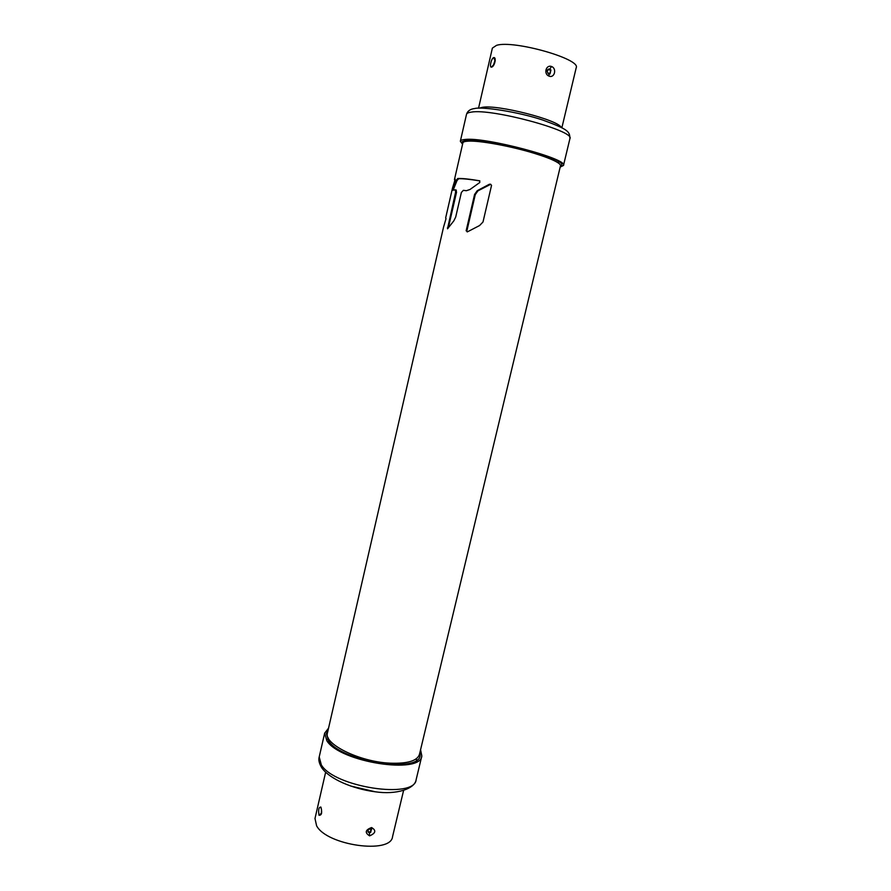 <?xml version="1.0" encoding="UTF-8"?>
<svg xmlns="http://www.w3.org/2000/svg" width="891" height="891" viewBox="0 0 891 891"><rect width="100%" height="100%" fill="white"/><g stroke="black" fill="none" stroke-linecap="round" stroke-linejoin="round"><path stroke-width="1.34" d="M462.574 144.197L460.335 141.268C460.558 140.333 462.095 139.742 464.957 139.486C484.815 136.713 568.837 159.032 563.48 165.459L560.172 167.096M560.394 166.138L561.631 165.058C566.754 158.843 485.873 137.348 466.661 139.998L462.173 141.725L462.797 143.251M561.876 127.747L576.199 67.761C581.222 59.04 513.784 39.85 496.577 45.318L492.378 48.103L478.545 108.201M493.748 57.592C496.833 57.046 494.505 66.803 491.554 67.115C489.07 67.783 491.342 58.138 493.748 57.592L494.839 60.41M549.224 76.181C543.343 74.298 545.827 64.442 551.507 66.491C557.053 68.462 554.592 78.263 549.224 76.181L548.678 74.009M494.85 60.878L493.614 64.664M548.433 69.142L550.939 69.999L550.003 73.953L549.034 74.087M549.691 73.597L548.901 74.02C546.629 71.558 546.617 69.888 548.867 69.008L550.939 69.999L549.691 73.597L547.831 73.185M420.574 749.721L421.822 755.969C420.842 774.747 340.039 762.206 326.874 740.811L324.658 733.182L328.556 728.136M328.011 730.509L326.407 733.538L328.567 740.911C341.32 761.538 419.126 773.611 420.106 755.512L420.006 752.082M320.916 807.09C322.33 812.681 321.696 815.41 319.023 815.276C318.165 809.719 318.8 806.99 320.916 807.09L321.116 808.449C321.952 809.061 321.228 815.31 321.016 813.884L321.528 813.628M325.638 772.241L314.991 818.506L316.595 825.779C326.785 845.481 390.971 854.436 392.541 836.705L403.578 790.517M371.58 827.55C376.403 830.423 375.746 833.196 369.62 835.858C364.586 832.706 365.243 829.933 371.58 827.55L370.745 828.797C368.674 828.998 367.749 830.056 367.961 831.982L369.375 832.773L369.62 835.858M321.373 813.049L321.506 809.874M370.712 828.797L370.689 832.361L369.364 832.74L370.689 832.361L371.491 828.964M479.87 180.906C469.98 179.28 462.919 178.556 458.698 178.746L457.027 180.505L453.207 190.006M456.159 190.073L456.504 192.333L455.624 192.088L447.516 228.809L453.797 220.912L455.713 217.025L461.371 192.467L463.353 190.34L466.383 190.707L470.002 189.482L479.826 182.466L479.492 180.762C469.334 179.058 462.106 178.3 457.818 178.49L456.147 180.26L452.338 190.273L455.368 189.839L455.624 192.088M448.318 227.94L456.504 192.333M490.718 184.281L477.932 190.852L475.271 194.639L474.58 194.438L466.149 230.791L467.608 231.749L479.57 225.546L483 221.993L491.542 185.384L490.529 184.214L489.359 184.259L477.275 190.663L474.58 194.438M466.149 230.791L466.851 230.981L475.271 194.639M466.851 230.981L467.174 231.905M416.465 758.642L416.52 760.201M327.52 739.318L328.267 737.96M443.462 227.483L327.465 732.881C323.31 743.885 359.474 761.883 390.069 763.175C407.443 763.81 417.233 760.903 419.438 754.443L560.484 165.793C560.706 164.79 559.336 163.465 556.385 161.806C551.785 159.277 544.468 156.471 534.433 153.375C511.378 146.235 479.558 140.399 468.321 141.146C464.935 141.324 463.12 141.903 462.875 142.894L454.466 179.559L455.067 178.968L455.011 179.804L454.822 180.461L454.466 179.559M443.529 227.194L446.035 218.585M452.517 188.034L454.822 180.461M449.81 199.929L449.142 202.725M563.48 165.459L569.917 138.628C575.575 130.977 491.42 108.19 471.239 112.132C468.343 112.533 466.761 113.28 466.494 114.382L460.335 141.268M479.28 108.179L482.276 107.343C497.234 104.325 557.978 119.806 561.219 127.391M495.251 60.521L494.761 60.076C495.697 59.842 493.514 65.656 492.912 65.489L493.102 65.422M492.946 65.455L491.554 67.115M494.193 63.606L494.683 62.114M549.847 69.075L551.507 66.491M547.241 71.068L548.377 69.565L550.482 70.278M416.142 779.67C415.017 788.635 396.818 795.106 374.799 791.731C352.357 788.769 329.503 778.901 321.84 767.897C319.167 763.542 318.287 759.889 319.212 756.927L321.339 764.912C334.248 787.21 414.928 799.383 416.142 779.67L421.822 755.969M375.267 791.787L350.43 785.962M321.272 813.349L319.023 815.276M321.528 812.291L321.395 812.937M370.433 831.904L368.339 831.838L367.927 830.579M368.339 831.838L369.364 832.74M447.393 227.884L448.206 228.096M455.435 189.872L456.315 190.117M452.617 188.792L453.463 189.026M457.027 180.505L456.147 180.26M457.818 178.49L458.698 178.746M477.275 190.663L477.932 190.852M569.917 138.628C569.672 131.645 569.048 129.674 542.886 120.085C517.381 111.52 481.418 106.508 474.892 108.502C470.359 108.98 467.552 110.941 466.494 114.382M319.212 756.927L324.658 733.182M371.658 829.165L370.745 828.797M452.517 188.023L449.821 199.796M449.153 202.703L445.645 217.994M465.614 141.424L466.784 139.987M558.278 161.449L558.679 163.253"/></g></svg>
